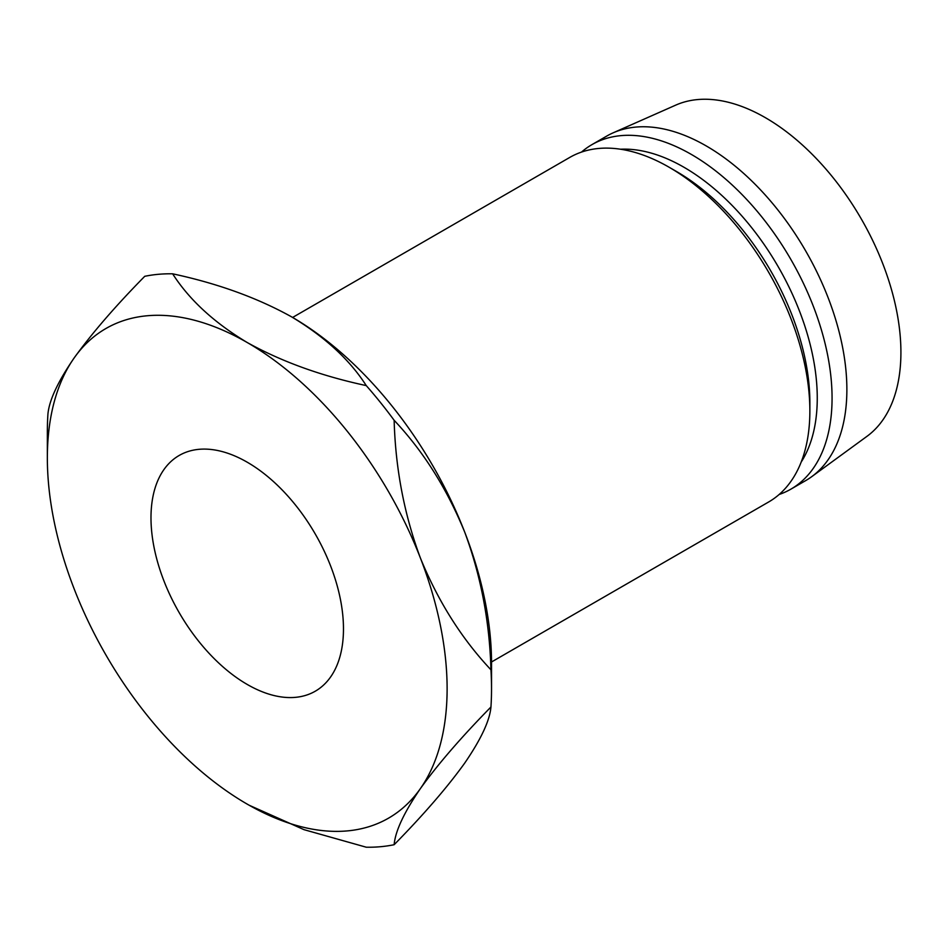 <?xml version="1.0" encoding="UTF-8"?>
<svg xmlns="http://www.w3.org/2000/svg" width="947" height="947" viewBox="0 0 947 947"><rect width="100%" height="100%" fill="white"/><g stroke="black" fill="none" stroke-linecap="round" stroke-linejoin="round"><path stroke-width="1.42" d="M247.226 462.207A136.108 78.577 -120 0 0 179.184 455.46A136.108 78.577 -120 0 0 158.315 564.53A136.108 78.577 -120 0 0 247.226 684.456A136.108 78.577 -120 0 0 315.28 691.203A136.108 78.577 -120 0 0 336.149 582.145A136.108 78.577 -120 0 0 247.226 462.207M292.611 317.446L569.739 157.439A198.917 114.847 60 0 1 669.198 167.288A198.917 114.847 60 0 1 669.209 167.299A198.917 114.847 60 0 1 809.863 410.915A198.917 114.847 60 0 1 768.656 501.981L491.529 661.977M676.608 171.573L669.209 167.299L676.608 171.561A188.453 108.798 60 0 1 676.608 171.573A188.453 108.798 60 0 1 809.863 402.368L809.863 410.915M620.522 149.224A188.453 108.798 60 0 1 684.006 167.288A188.453 108.798 60 0 1 801.162 462.112M581.47 152.112A198.917 114.847 60 0 1 591.958 144.619A198.917 114.847 60 0 1 691.417 154.468A198.917 114.847 60 0 1 821.357 329.757A198.917 114.847 60 0 1 790.875 489.161A198.917 114.847 60 0 1 779.144 494.488M591.958 144.619L606.755 136.072A198.917 114.847 60 0 1 613.1 132.852A198.917 114.847 60 0 1 706.213 145.921A198.917 114.847 60 0 1 834.437 315.6A198.917 114.847 60 0 1 811.638 476.732A198.917 114.847 60 0 1 805.672 480.614L790.875 489.161M613.1 132.852L675.756 105.117A191.59 110.61 60 0 1 765.436 117.712A191.59 110.61 60 0 1 888.937 281.141A191.59 110.61 60 0 1 866.979 436.33L811.638 476.732M172.638 273.813C217.715 283.484 257.383 297.832 291.652 316.89A282.68 163.204 60 0 1 464.752 532.226A282.68 163.204 60 0 1 491.529 663.089L491.529 688.729A314.084 181.339 -120 0 0 490.948 669.801C461.663 638.692 438.118 601.381 420.338 557.866A282.68 163.204 -120 0 0 247.226 342.53A282.68 163.204 -120 0 0 74.126 357.99A282.68 163.204 -120 0 0 47.35 457.934A282.68 163.204 -120 0 0 74.126 588.797A282.68 163.204 -120 0 0 247.226 804.133L247.226 804.133A282.68 163.204 -120 0 0 420.338 788.673A282.68 163.204 -120 0 0 420.338 557.866C404.18 514.28 395.455 468.422 394.141 420.29A314.084 181.339 -120 0 0 366.252 385.595C321.163 375.935 281.496 361.576 247.226 342.53C214.093 322.619 189.222 299.726 172.638 273.813A314.084 181.339 -120 0 0 144.737 276.311C115.451 306.082 91.918 333.308 74.126 357.99C57.98 381.499 49.244 400.179 47.93 414.028A314.084 181.339 -120 0 0 47.35 432.294L47.35 457.934M490.948 706.995C489.788 720.525 481.064 739.205 464.752 763.033C447.351 787.253 423.818 814.479 394.141 844.712C395.29 831.182 404.026 812.502 420.338 788.673C437.727 764.454 461.272 737.228 490.948 706.995A314.084 181.339 -120 0 0 491.529 688.729M249.132 805.222L303.975 829.655L366.252 847.21A314.084 181.339 -120 0 0 394.141 844.712M394.141 420.29C423.427 451.399 446.96 488.711 464.752 532.226C480.898 575.812 489.635 621.67 490.948 669.801M291.652 316.89C324.785 336.789 349.656 359.694 366.252 385.595"/></g></svg>
